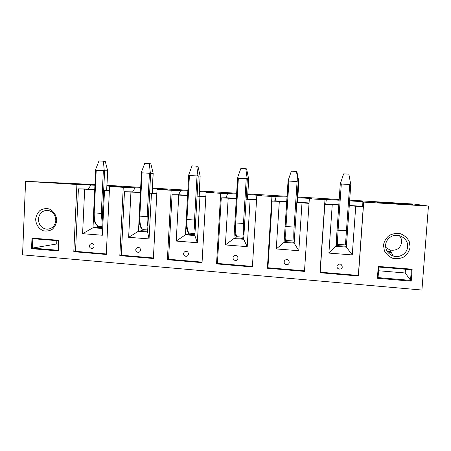 <?xml version="1.0" encoding="UTF-8"?>
<svg xmlns="http://www.w3.org/2000/svg" width="451" height="451" viewBox="0 0 451 451"><rect width="100%" height="100%" fill="white"/><g stroke="black" fill="none" stroke-linecap="round" stroke-linejoin="round"><path stroke-width="0.68" d="M387.144 251.337L390.82 251.607M319.996 272.725L320.193 272.195L358.342 275.448L358.41 276.006L319.996 272.725L324.985 199.725L309.341 198.761L304.476 271.401L267.375 268.232L271.936 196.461L256.828 195.537L252.385 266.953L216.531 263.891L220.697 193.31L206.09 192.414L202.042 262.651L167.377 259.691L171.16 190.266L157.044 189.397L153.363 258.496L119.825 255.632L123.258 187.323L109.593 186.483L106.267 254.471L73.806 251.697L76.901 184.47L25.6 181.313L94.958 184.572M106.966 185.305L140.673 187.368M152.399 188.084L187.875 190.254M199.303 190.953L236.645 193.237M247.762 193.913L287.056 196.315M297.852 196.974L339.191 199.505M349.666 200.143L414.576 204.111L428.45 206.084L421.933 290.038L22.55 254.843L25.6 181.313M410.111 247.092L409.204 241.415C407.287 237.902 404.434 235.366 400.646 233.81C396.609 233.06 392.793 233.618 389.196 235.478C386.101 238.032 384.19 241.24 383.474 245.102L384.376 250.728C386.265 254.217 389.089 256.749 392.844 258.327C396.857 259.111 400.68 258.581 404.299 256.743C407.433 254.201 409.367 250.987 410.111 247.092M377.386 278.261L378.259 266.434L412.135 269.208L411.216 281.159L377.386 278.261L378.062 277.602L410.534 280.375L411.346 269.715L378.84 267.048L378.062 277.602M428.45 206.084L363.72 202.104L362.875 201.687L349.61 200.875M358.41 276.006L363.72 202.104M58.737 240.298L58.264 250.942L31.547 248.659L31.993 238.111L58.737 240.298L58.455 240.783L32.776 238.68L32.376 248.089L58.032 250.277L58.455 240.783M56.691 220.646C56.606 215.369 53.551 210.73 48.967 208.892C45.776 208.255 42.783 208.779 39.987 210.465C37.596 212.759 36.159 215.629 35.668 219.068C35.764 224.299 38.775 228.911 43.324 230.771C46.504 231.436 49.503 230.935 52.316 229.271C54.734 226.988 56.189 224.113 56.691 220.646M98.357 226.239L96.621 227.287L93.002 227.755L101.836 228.431L103.691 190.243L107.017 190.305L106.724 190.283L107.671 170.777L104.615 170.76L104.142 169.604L103.347 170.675L96.221 170.275L95.759 169.136L98.972 160.962L103.414 161.193L105.286 161.452L107.671 170.777M96.621 227.287L101.875 227.687M98.188 226.261L98.589 226.295M101.836 228.431L102.354 235.242L82.595 233.686L93.002 227.755L93.588 215.358M143.035 229.604L141.496 230.703L138.474 231.228L147.595 231.927L149.636 193.135L152.382 193.158L153.171 173.421L150.662 173.342L150.234 172.169L149.433 173.257L142.076 172.846L141.58 171.69L144.754 163.375L149.337 163.617L150.882 163.86L153.171 173.421M141.496 230.703L147.635 231.171M142.815 229.644L143.322 229.677M147.595 231.927L149.055 238.917L128.648 237.311L138.474 231.228L139.133 218.436M189.132 233.066L187.813 234.227L185.429 234.813L194.849 235.535L197.093 196.117L199.218 196.1L200.148 176.138L198.226 176.014L197.842 174.825L197.031 175.929L189.431 175.501L188.901 174.323L192.03 165.867L196.766 166.12L197.961 166.346L200.148 176.138M187.813 234.227L194.894 234.768M188.868 233.128L189.488 233.178M194.849 235.535L197.318 242.723L176.223 241.06L185.429 234.813L186.167 221.582M236.707 236.617L235.642 237.869L233.934 238.523L243.675 239.267L246.128 199.207L247.588 199.145L248.664 178.974L247.374 178.765L247.041 177.564L246.223 178.686L238.365 178.246L237.795 177.046L240.879 168.448L245.772 168.702L246.601 168.911L248.664 178.974M235.642 237.869L243.72 238.483M236.409 236.73L237.153 236.786M243.675 239.267L247.216 246.652L225.399 244.932L233.934 238.523L234.762 224.795M285.816 240.236L285.049 241.635L284.074 242.35L294.142 243.117L296.826 202.398L297.502 202.279M285.049 241.635L294.199 242.328M285.522 240.451L286.385 240.513M294.142 243.117L298.833 250.717L276.266 248.941L284.074 242.35L285.004 228.065M336.423 243.72L335.933 246.314L346.351 247.109L346.503 244.256M336.13 245.519L346.391 246.302M338.802 205.042L332.229 204.844L328.897 253.084L352.265 254.928L346.351 247.109L350.765 184.566L350.54 183.326L349.711 184.487L341.306 184.019L340.652 182.773L343.623 173.866L348.86 174.142L350.54 183.326M336.277 244.29L337.275 244.369M337.292 244.369L346.469 245.062M328.897 253.084L335.933 246.314L336.97 231.363M397.111 203.813L383.846 202.865L397.111 203.813M379.184 202.764L418.348 205.374L379.184 202.764M412.524 204.478L377.459 202.33L375.384 201.777L407.856 203.762L412.524 204.478M62.306 183.264L78.282 184.087L62.306 183.264M45.562 182.277L74.951 184.081L45.636 182.469M94.947 184.865L60.062 182.875L94.958 184.628M94.924 185.243L76.901 184.47M106.932 185.981L122.148 186.917L109.593 186.483M140.639 188.05L123.258 187.323M152.359 188.772L167.265 189.685L157.044 189.397M187.836 190.948L171.16 190.266M199.263 191.647L213.819 192.543L206.09 192.414M236.6 193.941L220.697 193.31M247.717 194.623L261.89 195.492L256.828 195.537M287.005 197.031L271.936 196.461M297.801 197.696L311.551 198.541L309.341 198.761M339.141 200.233L326.327 199.443L324.985 199.725M320.193 272.195L324.827 204.382L325.763 204.004L326.327 199.443M358.342 275.448L363.275 206.8L362.705 206.327L362.875 201.687M363.275 206.8L349.271 205.695M362.705 206.327L349.288 205.487M338.819 204.827L325.763 204.004M332.229 204.844L324.827 204.382M337.01 266.338L337.359 265.222C339.958 263.232 341.599 263.841 342.281 267.037C341.869 270.194 336.649 269.506 337.01 266.344L337.359 265.222M352.265 254.928L355.726 206.327M267.375 268.232L267.922 267.742L272.162 201.061L275.093 200.819L276.192 196.371M309.031 203.384L296.826 202.398M309.059 202.956L297.502 202.228M286.712 201.552L275.093 200.819M286.701 201.76L272.162 201.061M284.141 261.958C284.322 260.655 285.06 259.877 286.357 259.629C289.469 259.133 290.376 264.168 287.27 264.675C285.342 264.799 284.293 263.903 284.13 261.986C284.31 260.678 285.049 259.889 286.357 259.629M276.266 248.941L279.31 201.512M267.922 267.742L304.51 270.859M298.833 250.717L302.001 202.944M216.531 263.891L217.405 263.435L221.272 197.854L226.075 197.741L227.665 193.389M256.546 200.081L246.128 199.207M256.568 199.658L247.447 199.083M236.335 198.384L226.075 197.741M236.318 198.592L221.272 197.854M233.759 256.134L235.428 255.418C238.534 255.215 238.867 260.351 235.755 260.441C234.035 260.374 233.122 259.488 233.015 257.775C233.218 256.377 234.024 255.593 235.428 255.418M225.399 244.932L228.183 198.293M217.405 263.435L252.419 266.417M247.216 246.652L250.113 199.675M167.377 259.691L168.55 259.269L172.073 194.753L178.619 194.753L180.676 190.508M205.836 196.884L197.093 196.117M205.859 196.467L199.015 196.038M187.593 195.322L178.619 194.753M187.582 195.52L172.073 194.753M184.696 251.771L186.032 251.359C189.065 251.263 189.206 256.36 186.167 256.303C184.538 256.191 183.675 255.322 183.58 253.704C183.788 252.289 184.606 251.506 186.032 251.359M176.223 241.06L178.754 195.176M168.55 259.269L202.071 262.127M197.318 242.723L199.956 196.512M119.825 255.632L121.28 255.243L124.476 191.754L132.656 191.867L135.148 187.712M156.807 193.795L149.636 193.135M156.83 193.383L152.134 193.09M140.413 192.351L132.656 191.867M140.402 192.554L124.476 191.754M137.132 247.684L138.209 247.436C141.157 247.39 141.208 252.43 138.26 252.301C136.676 252.171 135.841 251.325 135.745 249.758C135.948 248.349 136.771 247.571 138.209 247.436M128.648 237.311L130.942 192.165M121.28 255.243L153.391 257.978M149.055 238.917L151.457 193.456M73.806 251.697L75.526 251.342L78.412 188.856L88.114 189.065L91.017 185.006M109.384 190.807L103.691 190.243M109.401 190.407L106.724 190.237M94.727 189.482L88.114 189.065M94.716 189.679L78.412 188.856M91.029 243.794L91.903 243.636C94.766 243.619 94.772 248.591 91.914 248.422C90.358 248.287 89.529 247.458 89.428 245.942C89.631 244.538 90.459 243.765 91.903 243.636M82.595 233.686L84.67 189.251M75.526 251.342L106.289 253.964M102.354 235.242L104.525 190.497M56.849 240.654L56.702 243.991L58.303 244.121M56.702 243.991L32.376 248.089L31.547 248.659M38.397 219.13C39.31 213.03 42.631 210.132 48.358 210.442C53.139 211.761 55.62 215.093 55.806 220.432C55.061 225.985 52.107 228.916 46.949 229.221C41.554 228.381 38.707 225.015 38.397 219.13M31.993 238.111L32.776 238.68M58.032 250.277L58.264 250.942M79.021 183.653L79.19 184.047M392.539 255.762L393.165 255.717M399.22 235.597C401.012 237.502 401.835 239.729 401.689 242.288C400.308 248.473 396.378 251.049 389.901 250.006L385.667 247.317M378.564 270.758L405.201 272.973L405.483 269.236M405.201 272.973L411.216 281.159M385.588 245.096C385.926 241.702 387.539 239.024 390.431 237.068C397.523 232.051 408.651 238.258 407.625 246.742C407.321 253.338 399.806 258.197 393.351 256.044C388.153 254.093 385.566 250.446 385.588 245.096M412.135 269.208L411.346 269.715M378.84 267.048L378.259 266.434M407.856 203.762L407.428 204.162M340.268 183.98L337.06 230.106L340.268 183.98L340.652 182.773M389.23 252.199L391.282 252.413M388.773 251.54L390.904 251.754M291.38 171.109L296.871 171.566L298.85 181.776L298.19 181.618L297.908 180.394L297.085 181.539L288.961 181.082L288.352 179.864L291.38 171.109M298.85 181.776L297.497 202.296L298.85 181.776M296.442 171.374L297.908 180.394M288.961 181.082L286.007 226.537L285.1 226.419L288.352 179.864M245.772 168.702L247.041 177.564M238.365 178.246L235.664 222.957L234.858 222.85L237.795 177.046M196.766 166.12L197.842 174.825M188.738 175.478L188.901 174.323M149.337 163.617L150.234 172.169M141.479 172.829L141.58 171.69M103.414 161.193L104.142 169.604M95.725 170.264L95.759 169.136M349.711 184.487L345.449 244.944L337.303 244.329L338.081 230.241L337.06 230.106L336.35 241.764L336.35 243.512L336.75 244.121M341.306 184.019L338.081 230.241L347.495 230.85L346.543 244.025M336.356 243.258L337.06 230.111M294.232 241.065L286.554 240.484C285.697 240.287 285.511 235.636 286.007 226.537L295.191 227.129L298.19 181.618M297.085 181.539L294.091 227.112C293.612 235.383 293.674 240.045 294.277 241.105M295.123 228.279L295.191 227.129M285.635 239.43C284.823 239.233 284.649 234.898 285.105 226.425M243.794 237.249L237.451 236.769C235.896 236.516 235.298 231.915 235.664 222.957L244.628 223.533L247.374 178.765M246.223 178.686L243.478 223.51C243.185 228.899 243.32 232.941 243.895 235.631M244.566 224.666L244.628 223.533M194.962 233.55L189.91 233.167C187.701 232.868 186.72 228.313 186.962 219.49L186.28 219.383M189.431 175.501L186.962 219.49L194.528 220.032L195.717 220.06L198.226 176.014M197.031 175.929L194.528 220.032C194.302 224.367 194.505 227.907 195.125 230.653M198.981 196.1L200.114 176.245M195.666 221.17L195.717 220.06M147.697 229.971L143.863 229.683C141.039 229.339 139.697 224.823 139.833 216.142L139.246 216.04M142.076 172.846L139.833 216.142L147.15 216.66L148.385 216.694L150.662 173.342M149.433 173.257L147.15 216.66C146.975 220.421 147.223 223.623 147.894 226.261M152.077 193.152L153.114 173.607M148.34 217.788L148.385 216.694M101.932 226.509L99.237 226.306C95.843 225.917 94.158 221.447 94.186 212.895L93.611 212.821L95.657 169.931M96.221 170.275L94.186 212.895L101.278 213.396L102.546 213.43L104.615 170.76M103.347 170.675L101.278 213.396L102.135 222.258M106.65 190.294L107.586 171.053M102.512 214.513L102.546 213.43M49.976 228.764L46.949 229.221M389.901 250.006L393.351 256.044M346.509 244.2L350.765 184.566M286.312 240.456L285.41 239.746C284.88 239.988 284.778 235.546 285.1 226.419L288.048 181.026M237.017 236.724C235.253 236.955 234.537 232.333 234.858 222.85L237.553 178.151M247.441 199.15L248.681 178.923M189.302 233.116L187.825 231.927L186.72 228.787C186.302 226.988 186.145 223.859 186.246 219.4L188.71 175.338M143.085 229.615L140.921 227.716L140.12 225.821C139.923 225.669 138.863 220.28 139.19 216.057L141.439 172.598M93.611 212.821C93.577 216.328 93.943 219.395 94.699 222.01L96.074 224.671L98.307 226.227"/></g></svg>
